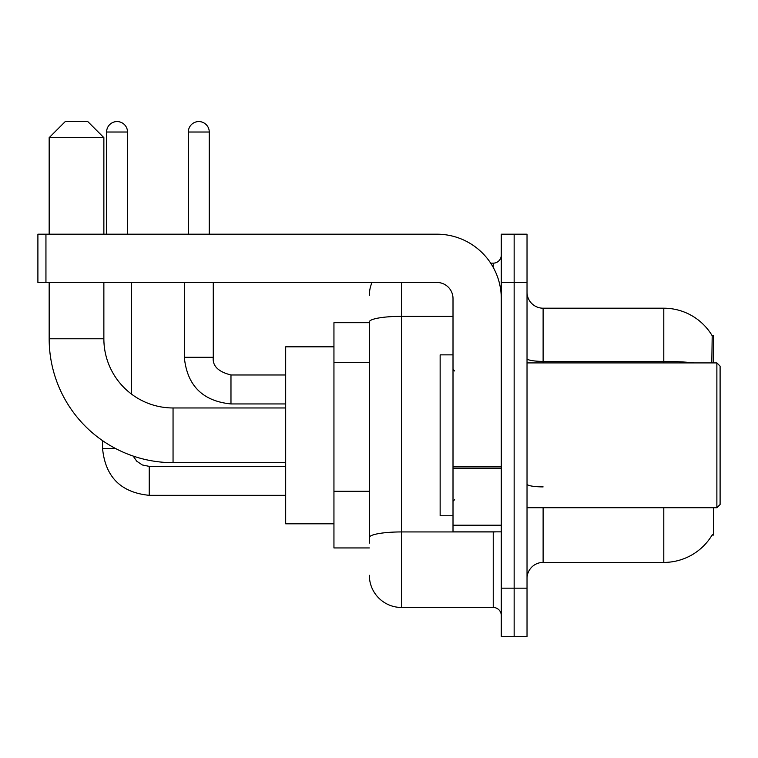 <?xml version="1.0" encoding="UTF-8"?>
<svg xmlns="http://www.w3.org/2000/svg" width="758" height="758" viewBox="0 0 758 758"><rect width="100%" height="100%" fill="white"/><g stroke="black" fill="none" stroke-linecap="round" stroke-linejoin="round"><path stroke-width="1.14" d="M713.666 362.911L713.666 335.557L712.198 335.756A56.31 56.31 0 0 0 663.79 308.203A56.31 56.31 0 0 1 712.084 335.557A56.31 56.31 0 0 0 663.79 308.203L543.116 308.203A16.089 16.089 0 0 1 527.028 292.114A16.089 16.089 0 0 0 543.116 308.203L543.116 362.911M713.666 507.718L713.666 535.072L712.084 535.072L712.368 534.589A56.31 56.31 0 0 1 663.79 562.417A56.31 56.31 0 0 0 712.084 535.072M369.345 322.69L333.946 322.69L333.946 547.939L369.345 547.939M527.028 578.515A16.089 16.089 0 0 1 543.116 562.417L663.79 562.417L663.79 507.718M514.151 588.161L514.151 636.436L527.028 636.436L527.028 588.161L514.151 588.161L514.151 636.436L501.284 636.436L501.284 588.161L514.151 588.161L514.151 282.459L514.151 588.161M501.284 588.161L501.284 234.194L514.151 234.194L514.151 282.459L514.151 234.194L527.028 234.194L527.028 588.161M711.809 362.911L712.198 335.756A56.31 56.31 0 0 0 663.79 308.203L663.79 361.386L543.116 361.386A16.089 2.795 0 0 1 527.028 358.591M369.345 543.116L369.345 321.923A32.177 5.59 180 0 1 401.522 316.342L453.009 316.342M401.522 282.459L401.522 607.471L493.24 607.471L493.24 531.851M490.672 263.159L493.24 263.159A8.044 8.044 0 0 0 501.284 255.114M501.284 615.515A8.044 8.044 0 0 0 493.24 607.471M369.345 295.336A32.177 32.177 0 0 1 372.036 282.459M401.522 607.471A32.177 32.177 0 0 1 369.345 575.294M285.681 462.664L173.051 462.664A123.886 123.886 0 0 1 49.166 338.779L49.166 282.459M173.051 462.664L173.051 407.965A69.186 69.186 0 0 1 103.865 338.779L103.865 282.459M65.254 121.564L87.776 121.564L103.865 137.653L49.166 137.653L65.254 121.564M103.865 234.194L103.865 137.653M49.166 234.194L49.166 137.653M333.946 346.823L285.681 346.823L285.681 523.806L333.946 523.806M106.603 234.194L106.603 132.025A10.46 10.46 0 0 1 117.064 121.564A10.46 10.46 0 0 1 127.515 132.025L127.515 234.194M131.541 394.122L131.541 282.459M115.851 448.67L102.576 448.67L102.576 440.673M188.335 234.194L188.335 132.025A10.46 10.46 0 0 1 198.795 121.564A10.46 10.46 0 0 1 209.255 132.025L209.255 234.194M184.317 282.459L184.317 357.283L213.273 357.283L213.273 282.459M501.284 531.851L453.009 531.851L453.009 466.786L501.284 466.786M501.284 298.548A64.354 64.354 0 0 0 436.921 234.194L45.944 234.194L45.944 282.459L436.921 282.459A16.089 16.089 0 0 1 453.009 298.548L453.009 466.786M45.944 282.459L37.9 282.459L37.9 234.194L45.944 234.194M716.879 362.911L720.1 366.133L720.1 504.496L716.879 507.718L716.879 362.911L527.028 362.911M453.009 354.867L440.142 354.867L440.142 515.762L453.009 515.762M369.345 362.57L333.946 362.57M369.345 491.288L333.946 491.288M543.116 507.718L543.116 562.417M693.958 362.911A56.31 9.778 180 0 0 663.79 361.386L663.79 362.911M527.028 282.459L501.284 282.459M543.116 486.892A16.089 2.795 -0 0 1 527.028 484.097M496.035 531.851A8.044 1.393 0 0 1 493.24 531.936L401.522 531.936A32.177 5.59 180 0 0 369.345 537.526M493.24 267.394L493.24 263.159M49.166 338.779L103.865 338.779M285.681 495.325L149.241 495.325C120.929 492.529 105.381 476.981 102.576 448.67C105.381 476.981 120.929 492.529 149.241 495.325C120.929 492.529 105.381 476.981 102.576 448.67C105.381 476.981 120.929 492.529 149.241 495.325C120.929 492.529 105.381 476.981 102.576 448.67C105.381 476.981 120.929 492.529 149.241 495.325C120.929 492.529 105.381 476.981 102.576 448.67C105.381 476.981 120.929 492.529 149.241 495.325C120.929 492.529 105.381 476.981 102.576 448.67C105.381 476.981 120.929 492.529 149.241 495.325L149.241 466.397M106.603 132.025L127.515 132.025M285.681 403.938L230.972 403.938C202.67 401.143 187.112 385.585 184.317 357.283C187.112 385.585 202.67 401.143 230.972 403.938C202.67 401.143 187.112 385.585 184.317 357.283C187.112 385.585 202.67 401.143 230.972 403.938C202.67 401.143 187.112 385.585 184.317 357.283C187.112 385.585 202.67 401.143 230.972 403.938C202.67 401.143 187.112 385.585 184.317 357.283C187.112 385.585 202.67 401.143 230.972 403.938C202.67 401.143 187.112 385.585 184.317 357.283C187.112 385.585 202.67 401.143 230.972 403.938L230.972 375.002M188.335 132.025L209.255 132.025M501.284 468.188L453.009 468.188M453.009 525.199L501.284 525.199M285.681 407.965L173.051 407.965M133.162 456.07L136.724 461.186L142.333 464.967L149.241 466.369L142.333 464.967L136.724 461.186L133.162 456.07L136.724 461.186L142.333 464.967L149.241 466.369L142.333 464.967L136.724 461.186L133.162 456.07L136.724 461.186L142.333 464.967L149.241 466.369L142.333 464.967L136.724 461.186L133.162 456.07L136.724 461.186L142.333 464.967L149.241 466.369L142.333 464.967L136.724 461.186L133.162 456.07L136.724 461.186L142.333 464.967L149.241 466.369L142.333 464.967L136.724 461.186L133.162 456.07L136.724 461.186L142.333 464.967L149.241 466.369L285.681 466.369M102.576 448.67C105.381 476.981 120.929 492.529 149.241 495.325M213.273 357.283C212.306 365.858 218.2 371.761 230.972 374.973C218.2 371.761 212.306 365.858 213.273 357.283C212.306 365.858 218.2 371.761 230.972 374.973C218.2 371.761 212.306 365.858 213.273 357.283C212.306 365.858 218.2 371.761 230.972 374.973C218.2 371.761 212.306 365.858 213.273 357.283C212.306 365.858 218.2 371.761 230.972 374.973C218.2 371.761 212.306 365.858 213.273 357.283C212.306 365.858 218.2 371.761 230.972 374.973C218.2 371.761 212.306 365.858 213.273 357.283C212.306 365.858 218.2 371.761 230.972 374.973L285.681 374.973M184.317 357.283C187.112 385.585 202.67 401.143 230.972 403.938M527.028 507.718L716.879 507.718M454.62 370.956L453.009 369.345M454.62 499.674L453.009 501.284"/></g></svg>
